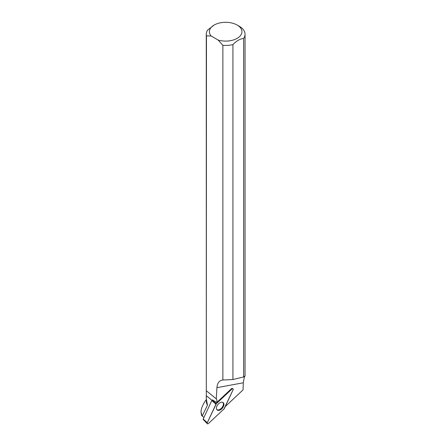 <?xml version="1.0" encoding="UTF-8"?>
<svg xmlns="http://www.w3.org/2000/svg" width="446" height="446" viewBox="0 0 446 446"><rect width="100%" height="100%" fill="white"/><g stroke="black" fill="none" stroke-linecap="round" stroke-linejoin="round"><path stroke-width="0.67" d="M207.312 423.7L203.214 419.474A0.585 0.357 -50.4 0 1 203.209 419.006L211.839 400.525A0.585 0.357 -50.4 0 1 212.045 400.24L216.371 403.641A1.232 0.747 129.6 0 0 215.931 404.238L207.301 422.719A1.232 0.747 129.6 0 0 207.312 423.7A1.232 0.747 129.6 0 0 208.538 423.444L223.992 408.943A1.232 0.747 129.6 0 0 224.427 408.346L233.063 389.865A1.232 0.747 129.6 0 0 232.968 388.823A1.232 0.747 129.6 0 0 231.82 389.141L216.371 403.641M217.375 410.13A4.767 2.888 129.6 0 0 222.632 407.845A4.767 2.888 129.6 0 0 223.095 402.526A4.767 2.888 129.6 0 0 222.983 402.454A4.767 2.888 129.6 0 0 217.882 404.539A4.767 2.888 129.6 0 0 217.029 409.863A4.767 2.888 129.6 0 0 217.375 410.13M203.922 417.473L202.044 415.912L200.956 411.63C201.436 408.012 202.908 404.427 205.366 400.876L206.386 399.421M200.956 411.63L201.525 415.343L202.044 415.912M206.269 396.661L206.269 397.96A19.39 11.195 0 0 0 206.314 398.724L206.269 34.236A19.39 11.195 180 0 1 207.68 30.038L214.141 25.054A16.285 9.399 180 0 1 237.172 25.054A16.285 9.399 180 0 1 238.783 37.263A16.285 9.399 180 0 1 218.122 40.034L222.872 45.314L222.872 379.998L222.158 380.092C219.019 380.806 217.274 383.331 216.923 387.669L216.277 398.847A6.517 3.947 -50.4 0 1 216.711 402.526L212.441 399.878M206.269 34.236A19.39 11.195 180 0 0 206.47 35.842L206.308 390.579M237.172 25.054L239.368 26.32A19.39 11.195 180 0 1 245.044 34.236A19.39 11.195 180 0 1 243.627 38.434L243.627 376.954L232.924 379.535L232.924 44.611A19.39 11.195 180 0 1 222.872 45.314M225.336 406.395A6.517 3.947 -50.4 0 1 225.565 406.289L243.042 389.882L243.299 382.785L244.207 377.595L245.021 375.867L243.627 376.954M206.386 398.852L206.386 401.578A19.273 11.128 0 0 0 207.451 405.23L206.314 398.724M207.451 405.23L202.183 416.034M232.583 388.566L231.602 388.55L216.711 402.526M232.924 379.535L222.872 379.998M206.47 35.842L211.22 36.048L218.122 40.034M211.22 36.048A16.285 9.399 180 0 1 214.141 25.054M232.924 44.611C236.492 40.904 240.06 38.841 243.627 38.434M222.76 402.342A4.689 2.843 -50.4 0 1 223.396 404.227A4.689 2.843 -50.4 0 1 220.826 408.753A4.689 2.843 -50.4 0 1 216.789 409.567M206.47 390.863L216.277 398.847M223.992 408.943L233.057 389.865C233.308 388.717 232.896 388.472 231.82 389.141L216.371 403.641L207.301 422.719C207.05 423.867 207.462 424.113 208.538 423.444L223.992 408.943M231.82 389.141L231.357 388.773M203.209 419.006L207.301 422.719M215.931 404.238L211.839 400.525M216.923 387.669L243.299 382.785M206.281 395.647L211.956 400.341M232.299 388.382L232.968 388.823M245.044 375.867L245.044 34.236"/></g></svg>
